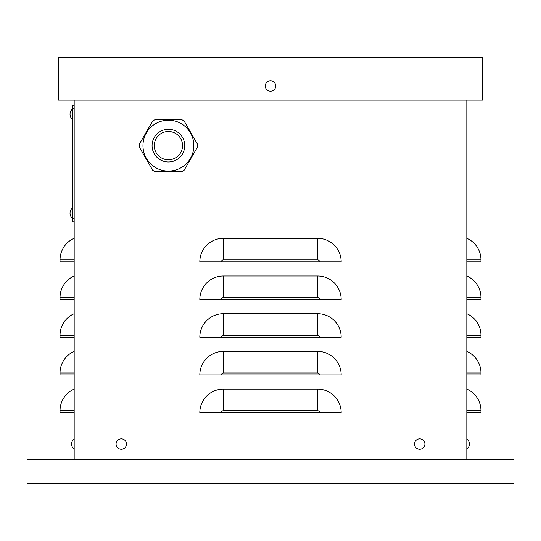 <?xml version="1.0" encoding="UTF-8"?>
<svg xmlns="http://www.w3.org/2000/svg" width="541" height="541" viewBox="0 0 541 541"><rect width="100%" height="100%" fill="white"/><g stroke="black" fill="none" stroke-linecap="round" stroke-linejoin="round"><path stroke-width="0.81" d="M74.171 459.762L513.95 459.762L513.95 483.323L27.05 483.323L27.05 459.762L74.171 459.762L74.171 100.085M199.818 261.864A23.561 23.561 0 0 1 223.379 238.304L317.621 238.304A23.561 23.561 0 0 1 341.182 261.864L199.818 261.864M199.818 299.558A23.561 23.561 0 0 1 223.379 275.998L317.621 275.998A23.561 23.561 0 0 1 341.182 299.558L199.818 299.558M199.818 337.253A23.561 23.561 0 0 1 223.379 313.692L317.621 313.692A23.561 23.561 0 0 1 341.182 337.253L199.818 337.253M199.818 374.947A23.561 23.561 0 0 1 223.379 351.386L317.621 351.386A23.561 23.561 0 0 1 341.182 374.947L199.818 374.947M199.818 412.641A23.561 23.561 0 0 1 223.379 389.08L317.621 389.08A23.561 23.561 0 0 1 341.182 412.641L199.818 412.641M466.829 261.864L480.969 261.864L480.969 259.896A23.561 23.561 0 0 0 466.829 238.304M466.829 299.558L480.969 299.558L480.969 297.591A23.561 23.561 0 0 0 466.829 275.998M466.829 337.253L480.969 337.253L480.969 335.285A23.561 23.561 0 0 0 466.829 313.692M466.829 374.947L480.969 374.947L480.969 372.979A23.561 23.561 0 0 0 466.829 351.386M466.829 412.641L480.969 412.641L480.969 410.68A23.561 23.561 0 0 0 466.829 389.08M74.171 238.304A23.561 23.561 0 0 0 60.031 259.896L60.031 261.864L74.171 261.864M74.171 275.998A23.561 23.561 0 0 0 60.031 297.591L60.031 299.558L74.171 299.558M74.171 313.692A23.561 23.561 0 0 0 60.031 335.285L60.031 337.253L74.171 337.253M74.171 351.386A23.561 23.561 0 0 0 60.031 372.979L60.031 374.947L74.171 374.947M74.171 412.641L60.031 412.641L60.031 410.68A23.561 23.561 0 0 1 74.171 389.08M466.829 459.762L466.829 100.085M58.462 57.677L58.462 100.085L482.538 100.085L482.538 57.677L58.462 57.677M139.22 146.915A29.214 29.214 0 0 1 139.22 144.352L152.704 120.995A29.214 29.214 0 0 1 154.922 119.717L181.891 119.717A29.214 29.214 0 0 1 184.109 120.995L197.593 144.352A29.214 29.214 0 0 1 197.593 146.915L184.109 170.273A29.214 29.214 0 0 1 181.891 171.551L154.922 171.551A29.214 29.214 0 0 1 152.704 170.273L139.22 146.915M154.273 145.63A14.134 14.134 0 0 1 168.407 131.497A14.134 14.134 0 0 1 182.547 145.63A14.134 14.134 0 0 1 168.407 159.771A14.134 14.134 0 0 1 154.273 145.63M190.446 158.357A25.447 25.447 0 0 0 168.407 120.19A25.447 25.447 0 0 0 146.374 132.91A25.447 25.447 0 0 0 168.407 171.078A25.447 25.447 0 0 0 190.446 158.357A25.447 25.447 0 0 1 168.407 171.078A25.447 25.447 0 0 0 190.446 158.357A25.447 25.447 0 0 0 168.407 120.19A25.447 25.447 0 0 0 146.374 132.91M72.595 105.583L74.171 105.583L72.595 105.583L72.595 221.81L74.171 221.81M121.285 438.832A5.221 5.221 0 0 1 125.81 446.67A5.221 5.221 0 0 1 116.768 446.67A5.221 5.221 0 0 1 121.285 438.832M270.5 80.724A5.221 5.221 0 0 1 275.024 88.562A5.221 5.221 0 0 1 265.976 88.562A5.221 5.221 0 0 1 270.5 80.724M419.715 438.832A5.221 5.221 0 0 1 424.232 446.67A5.221 5.221 0 0 1 415.19 446.67A5.221 5.221 0 0 1 419.715 438.832M317.621 238.304L317.621 259.896L223.379 259.896L223.379 238.304M223.379 259.896A1.968 1.968 0 0 0 221.411 261.864M317.621 259.896A1.968 1.968 0 0 1 319.589 261.864M317.621 275.998L317.621 297.591L223.379 297.591L223.379 275.998M223.379 297.591A1.968 1.968 0 0 0 221.411 299.558M317.621 297.591A1.968 1.968 0 0 1 319.589 299.558M317.621 313.692L317.621 335.285L223.379 335.285L223.379 313.692M223.379 335.285A1.968 1.968 0 0 0 221.411 337.253M317.621 335.285A1.968 1.968 0 0 1 319.589 337.253M317.621 351.386L317.621 372.979L223.379 372.979L223.379 351.386M223.379 372.979A1.968 1.968 0 0 0 221.411 374.947M317.621 372.979A1.968 1.968 0 0 1 319.589 374.947M317.621 389.08L317.621 410.68L223.379 410.68L223.379 389.08M223.379 410.68A1.968 1.968 0 0 0 221.411 412.641M317.621 410.68A1.968 1.968 0 0 1 319.589 412.641M480.969 259.896L466.829 259.896M480.969 297.591L466.829 297.591M480.969 335.285L466.829 335.285M480.969 372.979L466.829 372.979M480.969 410.68L466.829 410.68M60.031 259.896L74.171 259.896M60.031 297.591L74.171 297.591M60.031 335.285L74.171 335.285M60.031 372.979L74.171 372.979M60.031 410.68L74.171 410.68M168.407 129.299A16.331 16.331 0 0 0 152.075 145.63A16.331 16.331 0 0 0 168.407 161.969A16.331 16.331 0 0 0 184.745 145.63A16.331 16.331 0 0 0 168.407 129.299M74.171 108.721L72.595 108.721M74.171 218.665L72.595 218.665M466.829 449.28A6.607 6.607 0 0 0 466.829 438.832M72.595 108.998A6.607 6.607 0 0 0 72.595 119.446M74.171 438.832A6.607 6.607 0 0 0 74.171 449.28M72.595 207.947A6.607 6.607 0 0 0 72.595 218.395"/></g></svg>
